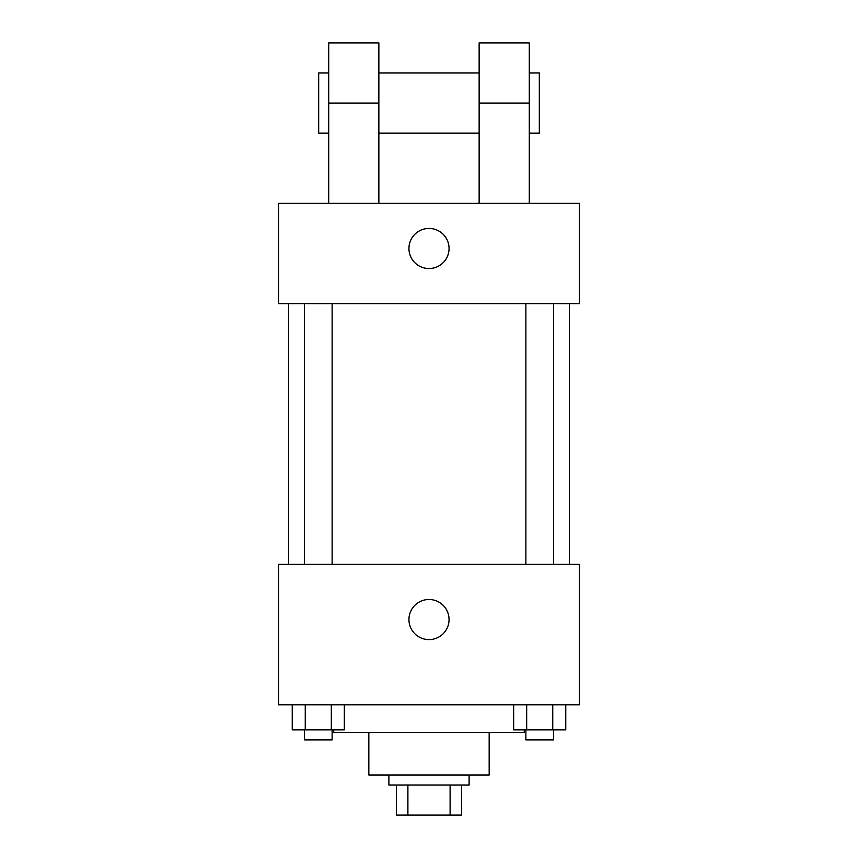 <?xml version="1.0" encoding="UTF-8"?>
<svg xmlns="http://www.w3.org/2000/svg" width="858" height="858" viewBox="0 0 858 858"><rect width="100%" height="100%" fill="white"/><g stroke="black" fill="none" stroke-linecap="round" stroke-linejoin="round"><path stroke-width="1.29" d="M450.107 785.016L450.107 815.1L396.407 815.1L396.407 785.016M450.107 815.1L461.593 815.1L461.593 785.016L461.593 815.1M469.111 774.989L469.111 785.016L388.889 785.016L388.889 774.989M407.893 785.016L407.893 815.1M489.167 732.367L489.167 774.989L368.833 774.989L368.833 732.367M524.27 729.858L524.27 732.367L333.73 732.367L333.73 729.858M579.429 704.783L278.571 704.783L278.571 564.382L579.429 564.382L579.429 704.783M449.056 619.54A20.056 20.056 0 0 1 418.972 636.915A20.056 20.056 0 0 1 418.972 602.177A20.056 20.056 0 0 1 449.056 619.54M569.401 303.646L569.401 564.382M525.879 564.382L525.879 303.646M332.121 303.646L332.121 564.382M579.429 303.646L278.571 303.646L278.571 203.357L579.429 203.357L579.429 303.646L278.571 303.646M565.765 704.783L565.765 729.858L513.663 729.858L513.663 704.783M552.745 704.783L552.745 729.858M526.683 704.783L526.683 729.858M553.56 729.858L553.56 739.886L525.879 739.886L525.879 729.858M344.337 704.783L344.337 729.858L292.235 729.858L292.235 704.783M331.317 704.783L331.317 729.858M305.255 704.783L305.255 729.858M332.121 729.858L332.121 739.886L304.44 739.886L304.44 729.858M408.944 248.488A20.056 20.056 0 0 1 439.028 231.113A20.056 20.056 0 0 1 439.028 265.851A20.056 20.056 0 0 1 408.944 248.488M479.139 203.357L479.139 103.067L529.289 103.067L529.289 42.9L479.139 42.9L479.139 103.067M479.139 72.984L378.861 72.984M328.711 203.357L328.711 103.067L378.861 103.067L378.861 203.357M378.861 103.067L378.861 42.9L328.711 42.9L328.711 103.067M529.289 203.357L529.289 103.067M529.289 133.162L539.317 133.162L539.317 72.984L529.289 72.984M328.711 72.984L318.683 72.984L318.683 133.162L328.711 133.162M288.599 303.646L288.599 564.382M553.56 564.382L553.56 303.646M304.44 303.646L304.44 564.382M479.139 133.162L378.861 133.162"/></g></svg>
